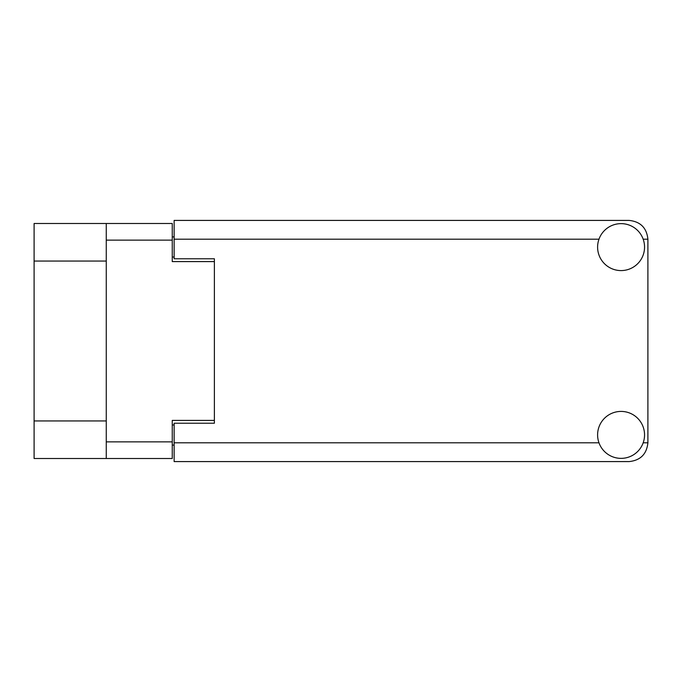 <?xml version="1.0" encoding="UTF-8"?>
<svg xmlns="http://www.w3.org/2000/svg" width="682" height="682" viewBox="0 0 682 682"><rect width="100%" height="100%" fill="white"/><g stroke="black" fill="none" stroke-linecap="round" stroke-linejoin="round"><path stroke-width="1.02" d="M106.264 261.053L34.1 261.053L34.1 223.5L172.256 223.5L172.256 261.59L214.378 261.59L214.378 258.776L214.378 423.224L174.14 423.224L174.14 442.806L598.975 442.806M214.378 423.224L214.378 420.41L172.256 420.41L172.256 458.5L34.1 458.5L34.1 420.947L106.264 420.947M34.1 261.053L34.1 420.947M106.264 458.5L106.264 223.5M174.14 445.09L172.256 445.09M172.256 236.91L174.14 236.91M621.072 458.364A23.469 23.469 0 0 0 644.55 434.894A23.469 23.469 0 0 0 621.072 411.417A23.469 23.469 0 0 0 597.603 434.894A23.469 23.469 0 0 0 621.072 458.364M621.072 270.584A23.469 23.469 0 0 0 644.55 247.106A23.469 23.469 0 0 0 621.072 223.636A23.469 23.469 0 0 0 597.603 247.106A23.469 23.469 0 0 0 621.072 270.584M214.378 258.776L174.14 258.776L174.14 220.414L629.119 220.414C640.449 221.607 646.707 227.865 647.9 239.194L647.9 442.806C646.707 454.135 640.449 460.393 629.119 461.586L174.14 461.586L174.14 442.806M106.264 441.868L172.256 441.868M172.256 240.132L106.264 240.132M172.256 424.971L174.14 424.971M174.14 257.029L172.256 257.029M643.169 442.806L647.9 442.806M647.9 239.194L643.169 239.194M598.975 239.194L174.14 239.194"/></g></svg>
